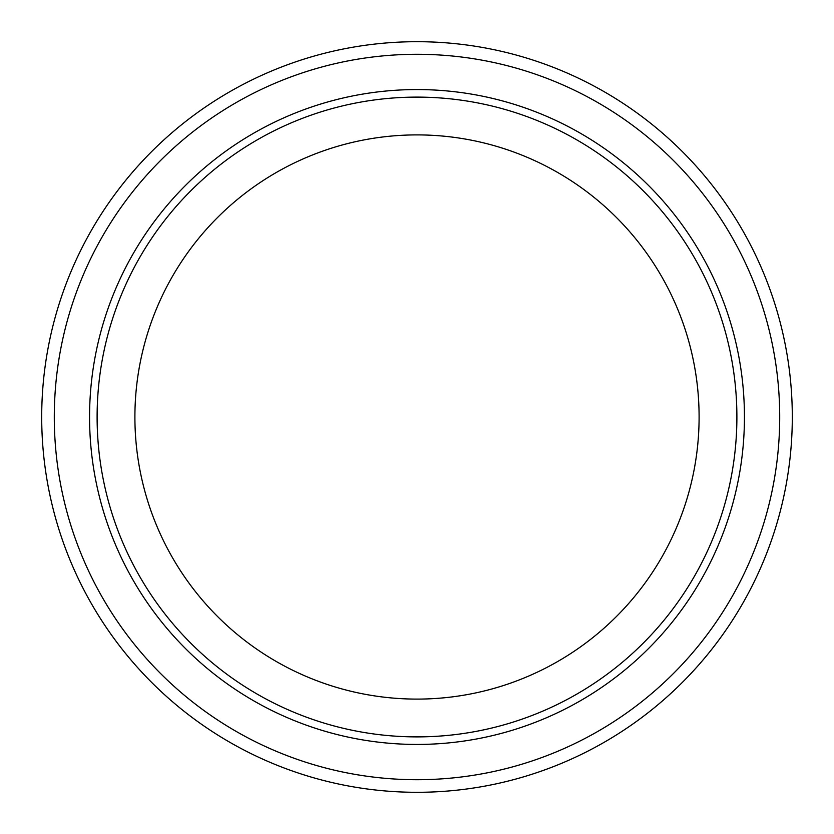 <?xml version="1.0" encoding="UTF-8"?>
<svg xmlns="http://www.w3.org/2000/svg" width="834" height="834" viewBox="0 0 834 834"><rect width="100%" height="100%" fill="white"/><g stroke="black" fill="none" stroke-linecap="round" stroke-linejoin="round"><path stroke-width="1.25" d="M417 41.7A375.3 375.3 0 0 0 41.7 417A375.3 375.3 0 0 0 417 792.3A375.3 375.3 0 0 0 792.3 417A375.3 375.3 0 0 0 417 41.7M417 89.561A327.439 327.439 0 0 0 89.561 417A327.439 327.439 0 0 0 417 744.439A327.439 327.439 0 0 0 744.439 417A327.439 327.439 0 0 0 417 89.561M417 134.9A282.101 282.101 0 0 0 134.9 417A282.101 282.101 0 0 0 417 699.101A282.101 282.101 0 0 0 699.101 417A282.101 282.101 0 0 0 417 134.9M417 54.293A362.707 362.707 0 0 0 54.293 417A362.707 362.707 0 0 0 417 779.707A362.707 362.707 0 0 0 779.707 417A362.707 362.707 0 0 0 417 54.293M417 97.109A319.891 319.891 0 0 0 97.109 417A319.891 319.891 0 0 0 417 736.891A319.891 319.891 0 0 0 736.891 417A319.891 319.891 0 0 0 417 97.109"/></g></svg>
